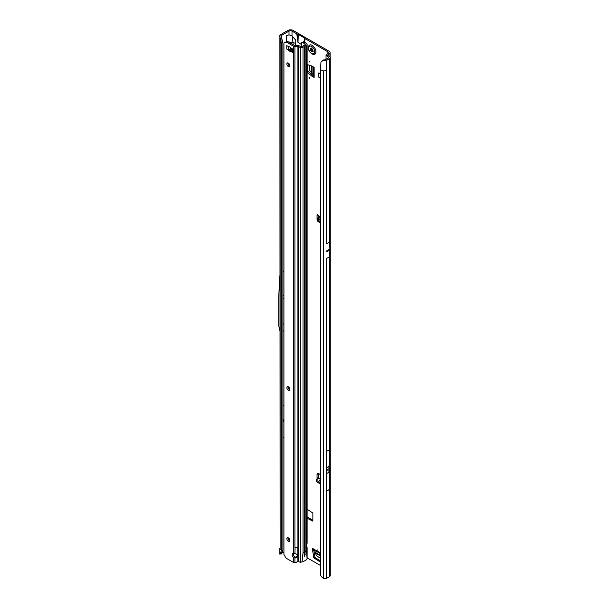 <?xml version="1.0" encoding="UTF-8"?>
<svg xmlns="http://www.w3.org/2000/svg" width="609" height="609" viewBox="0 0 609 609"><rect width="100%" height="100%" fill="white"/><g stroke="black" fill="none" stroke-linecap="round" stroke-linejoin="round"><path stroke-width="0.91" d="M317.129 549.752L317.129 550.62L317.129 549.752M309.654 77.541L309.654 78.409L309.654 77.541M309.654 61.136L309.654 62.004L309.654 61.136M320.524 221.805L318.279 220.58A1.058 0.594 178.7 0 1 317.974 220.169A1.058 0.594 178.7 0 1 317.974 220.146L317.944 218.882M320.524 220.511L318.248 219.263A1.058 0.594 178.7 0 1 318.233 219.255A1.058 0.594 178.7 0 1 317.944 218.859A1.058 0.594 178.7 0 1 317.944 218.837L318.027 216.979A1.058 0.594 178.7 0 1 318.362 216.56L318.819 215.959A1.325 0.761 -120 0 0 317.327 214.817A1.325 0.761 -120 0 0 317.053 215.426L317.053 219.331A2.116 1.218 -120 0 0 318.545 221.927L320.524 223.069M283.931 419.936L283.444 420.629L283.931 420.758M282.903 299.263L283.337 298.585L282.903 298.41M320.524 287.357A0.716 0.419 -120 0 0 320.288 287.714L320.524 291.201M320.524 292.937A0.716 0.419 -120 0 0 320.288 293.302L320.524 295.418M328.091 250.177L328.266 250.885L328.441 249.972L326.645 251.015A2.116 1.218 -120 0 0 326.645 250.938L326.645 251.844A2.116 1.218 -120 0 0 326.645 251.776L326.645 251.015M327.406 469.668L327.779 469.882L327.033 470.315M320.524 561.079L320.037 561.795L313.848 557.882L312.714 551.046L313.841 549.866M313.841 550.399L312.721 551.145M313.848 557.882L314.967 557.235L313.848 550.498M314.967 557.235L315.333 557.783L314.214 558.43M320.524 560.782L315.333 557.783M307.119 70.713L307.408 64.485M307.408 70.545L307.705 71.139L307.119 71.474M312.98 75.478L311.854 76.125L312.98 75.478L307.705 71.139M313.521 75.805L313.056 75.539M318.172 215.015L318.172 216.697M318.21 473.338A2.116 1.218 -120 0 0 318.172 473.703L318.172 477.616A1.325 0.761 -120 0 0 318.454 478.545M327.817 55.488L327.817 54.879L329.012 54.193A3.7 2.139 180 0 0 330.101 52.678A3.7 2.139 180 0 0 329.012 51.171L293.127 30.45A3.7 2.139 180 0 0 287.897 30.45L280.483 34.728A2.329 1.34 0 0 0 279.813 35.558L279.721 36.152L281.388 35.642A0.738 0.426 180 0 1 281.609 35.375L289.016 31.097A2.116 1.218 180 0 1 292.008 31.097L296.766 33.845L297.991 42.463L301.204 44.32M307.119 516.957L312.866 520.276M312.714 551.046L312.714 548.503A2.116 1.218 120 0 0 313.155 549.47L320.524 553.726M307.119 64.394L314.137 67.272L314.137 77.457A2.116 1.218 180 0 1 313.521 76.589L313.521 66.914M311.93 76.186L314.137 77.457M311.854 76.125L307.119 72.227M307.119 518.251L312.866 521.137L312.866 513.022L307.119 509.276M327.893 51.818L327.893 53.539A2.116 1.218 180 0 0 328.51 52.678A2.116 1.218 180 0 0 327.893 51.818L305.193 38.71A2.642 1.522 180 0 1 304.576 38.154L304.515 38.055A1.058 0.609 0 0 0 304.272 37.834L298.288 34.378A1.058 0.609 0 0 0 297.9 34.233L297.732 34.203A2.642 1.522 180 0 1 296.766 33.845M304.401 42.881L305.193 38.71M295.746 45.599L295.746 40.133L292.008 35.961L293.028 42.554L287.623 41.762M307.119 557.791L320.524 565.533M320.524 474.624L318.545 473.482A2.116 1.218 -120 0 0 317.487 473.383A2.116 1.218 -120 0 0 317.053 474.35L317.053 478.263A1.325 0.761 -120 0 0 317.319 479.169M320.524 297.002A0.716 0.419 -120 0 0 320.288 297.359L320.524 299.529M320.524 301.272A1.857 1.073 -120 0 0 320.288 302.011L320.524 306.555M320.524 311.07A1.857 1.073 -120 0 0 320.288 311.808L320.524 316.353M320.524 280.041L320.524 280.483M320.524 78.211L318.789 77.206L318.789 72.89L320.524 73.895M318.279 220.58A1.058 0.594 178.7 0 1 318.263 220.565L318.248 219.263M320.524 479.466L318.705 478.408L316.657 479.534A1.058 0.624 1.3 0 0 316.322 479.976A1.058 0.624 1.3 0 0 316.634 480.432L320.524 482.792M318.705 478.408L320.524 478.841M320.524 481.491L319.382 480.798L320.494 479.496M316.322 479.976L316.292 481.255A1.058 0.624 1.3 0 0 316.604 481.711L320.524 484.094M282.903 331.243L283.931 330.649M283.931 551.998L281.739 553.269M289.016 31.097L289.016 34.82L286.397 35.741L286.397 41.633M283.931 270.838L282.903 271.439M282.903 437.711L283.931 437.11M282.903 405.997L283.931 405.404M281.35 553.893L279.721 554.114L281.525 550.551L281.525 42.942L282.903 42.485L282.903 550.094L281.525 550.551L280.117 549.135L279.881 37.606M281.328 36.038L282.096 40.103L280.49 39.905L281.525 42.942L279.805 40.856M323.843 59.781L320.951 62.11L322.214 60.656L324.589 59.895A0.738 0.426 180 0 0 325.305 59.789L328.464 57.962A0.738 0.426 180 0 0 328.632 57.802L328.67 57.726A0.738 0.426 180 0 0 328.654 57.566L328.555 57.893M326.378 258.581L329.629 256.709L329.888 249.972A2.116 1.218 -120 0 0 329.888 249.903L329.888 249.142A2.116 1.218 -120 0 0 329.888 249.066L329.629 242.032L326.378 243.904M329.499 489.43L326.508 491.159L326.508 451.452L329.499 449.724A298.714 172.461 60 0 1 328.989 466.372A51.278 29.605 -120 0 0 328.989 472.196A298.714 172.461 60 0 1 329.499 489.43L329.499 449.724M326.424 578.398L329.583 576.578A2.329 1.34 0 0 0 330.261 575.627L330.261 57.657A2.329 1.34 180 0 1 329.583 58.609L326.424 60.436L326.424 70.789L323.448 70.941L320.524 69.761L320.616 574.965A3.174 2.124 -129.5 0 0 321.453 576.624L323.448 578.55A2.329 1.34 0 0 0 326.424 578.398L326.424 258.559M327.893 53.539L326.698 54.231A2.329 1.34 0 0 0 326.059 54.924L328.578 57.444M279.721 554.114L279.813 553.528M289.016 34.82L292.008 35.961L292.008 31.097M327.817 54.879A0.738 0.426 0 0 0 327.771 55.457L329.72 56.797A2.329 1.34 180 0 1 330.261 57.657M326.043 59.355L326.059 54.924M323.333 60.649L324.178 60.778A2.329 1.34 0 0 0 326.424 60.436M295.746 43.414L293.028 42.554L293.028 44.64M281.411 37.37L282.903 42.485M279.721 36.152L280.475 39.844M279.965 38.078L281.525 38.101M280.49 552.98L282.096 552.439L281.328 554.007L281.525 553.589L279.965 553.84M282.903 550.094L282.096 552.439M297.557 38.93L297.732 34.203M297.672 40.422L297.9 34.233M304.424 42.158L304.576 38.154M304.363 42.12L304.515 38.055M320.951 62.11L320.524 69.761M322.214 60.656L321.704 61.463M282.903 295.814L283.931 295.22M282.903 324.3L283.931 323.706M279.805 275.824L278.739 296.887L278.739 325.579L279.805 330.794M282.903 419.913L283.931 419.312M282.903 421.984L283.931 421.382M319.382 480.798L320.524 481.049M320.677 215.281L319.763 216.499L318.819 215.959M320.296 215.388L318.614 218.136M318.636 218.113L318.408 218.593L320.524 219.75M320.524 215.639L318.537 218.471L320.334 215.7M318.408 218.593L318.667 218.068L318.537 218.471L320.524 219.56M313.521 74.58L311.503 73.027L309.737 70.378L309.547 65.193M318.789 77.206L320.524 77.472M320.524 558.316L316.642 555.85L315.234 552.995L314.899 550.475M314.838 54.239L314.8 54.254A5.283 3.053 -120 0 0 314.838 54.239A5.283 3.053 -120 0 0 315.645 49.999A5.283 3.053 -120 0 0 312.196 45.34A5.283 3.053 -120 0 0 309.547 45.081A5.283 3.053 -120 0 0 309.532 45.089A5.283 3.053 -120 0 0 308.908 45.667C307.743 48.773 308.74 51.537 311.892 53.95L314.008 54.498A5.283 3.053 -120 0 0 314.8 54.254A5.283 3.053 -120 0 0 315.607 50.022A5.283 3.053 -120 0 0 312.158 45.363A5.283 3.053 -120 0 0 309.509 45.104L309.547 45.081M313.148 51.742A2.375 1.37 60 0 1 313.125 51.773A2.375 1.37 60 0 1 313.102 51.803L312.874 51.75A0.845 0.487 -120 0 0 312.12 51.605L311.222 51.087A0.845 0.487 -120 0 0 310.468 50.364L310.232 50.144A2.375 1.37 60 0 1 310.209 50.09A2.375 1.37 60 0 1 310.194 50.037L310.247 49.793A0.845 0.487 -120 0 0 310.4 48.986L310.346 48.172L310.849 48.347A0.845 0.487 -120 0 0 311.443 48.081L311.625 47.997A2.375 1.37 60 0 1 311.671 48.02A2.375 1.37 60 0 1 311.709 48.042L311.892 48.339A0.845 0.487 -120 0 0 312.486 49.291L312.935 50.448A0.845 0.487 -120 0 0 313.095 51.438L313.148 51.742M289.8 540.838A2.116 1.218 60 0 1 289.465 540.693A2.116 1.218 60 0 1 288.011 537.732M288.346 541.34A2.116 1.218 60 0 1 286.961 539.475A2.116 1.218 60 0 1 287.288 537.777A2.116 1.218 60 0 1 288.346 537.884A2.116 1.218 60 0 1 289.724 539.749A2.116 1.218 60 0 1 289.404 541.439A2.116 1.218 60 0 1 288.346 541.34M288.346 66.533A2.116 1.218 60 0 1 286.961 64.668A2.116 1.218 60 0 1 287.288 62.978A2.116 1.218 60 0 1 288.346 63.085A2.116 1.218 60 0 1 289.724 64.942A2.116 1.218 60 0 1 289.404 66.64A2.116 1.218 60 0 1 288.346 66.533M288.011 62.933A2.116 1.218 -120 0 0 289.465 65.886A2.116 1.218 -120 0 0 289.8 66.038M288.346 390.262A2.116 1.218 60 0 1 286.961 388.397A2.116 1.218 60 0 1 287.288 386.707A2.116 1.218 60 0 1 288.346 386.814A2.116 1.218 60 0 1 289.724 388.671A2.116 1.218 60 0 1 289.404 390.369A2.116 1.218 60 0 1 288.346 390.262M288.011 386.662A2.116 1.218 -120 0 0 289.465 389.615A2.116 1.218 -120 0 0 289.8 389.768M297.413 555.393A2.642 2.162 -0 0 1 294.916 557.09L294.916 558.004A2.642 2.162 180 0 0 297.474 555.85A2.642 2.162 180 0 0 294.916 553.695L293.424 553.452A2.642 1.522 -120 0 0 292.701 553.551A2.642 1.522 -120 0 0 293.424 557.532L294.543 556.885A2.642 1.522 -120 0 1 293.393 553.444M287.105 45.789A2.116 1.218 180 0 1 286.74 45.622L287.745 46.162A10.574 6.105 -120 0 0 289.001 46.611A2.116 1.218 60 0 1 289.305 46.733A9.835 5.679 60 0 1 289.724 46.962A9.835 5.679 60 0 1 290.15 47.22A2.116 1.218 60 0 1 290.455 47.456A10.574 6.105 -120 0 0 291.711 48.446L292.716 49.078A2.116 1.218 180 0 1 292.419 48.865M302.734 561.909L306.106 560.029L307.081 558.872L306.502 550.886L305.155 551.663L304.835 555.614M304.789 556.641L304.416 556.854L304.416 555.773A0.792 0.457 120 0 0 304.789 555.606M304.157 555.4L304.447 46.368L303.008 47.274A2.116 1.218 180 0 1 300.306 47.411L297.923 46.512L294.916 46.512A2.116 1.218 180 0 1 293.424 46.155L286.923 42.409L288.042 41.762A3.174 1.835 60 0 0 286.458 41.602L285.339 42.249A3.174 1.835 60 0 1 286.923 42.409M294.916 45.599L294.916 547.088L297.923 547.088L294.916 547.346L297.923 547.346L297.923 45.599L294.543 45.508L288.042 41.762M293.424 562.396L293.424 557.532L294.916 558.004L294.916 562.739L294.322 562.708A2.116 1.218 0 0 1 293.424 562.396L286.923 558.643A3.174 1.835 60 0 1 285.339 556.976L283.931 554.54L283.931 43.056L285.339 42.249M292.099 51.049A10.574 6.105 -120 0 0 291.574 50.89A2.116 1.218 60 0 1 291.269 50.768A9.835 5.679 60 0 1 290.424 50.288A2.116 1.218 60 0 1 290.12 50.045A10.574 6.105 -120 0 0 289.275 49.344M302.056 561.521L303.008 552.896L304.355 552.119L304.355 46.497M294.916 562.739A3.174 2.588 180 0 0 296.819 562L297.276 561.627A1.058 0.86 180 0 1 297.923 561.376L300.306 562.274A2.116 1.218 0 0 0 300.618 562.373L301.912 561.841M305.276 554.753L304.789 554.342A0.792 0.457 120 0 0 304.447 554.578M301.204 46.657L301.485 42.889A3.174 1.698 -116.7 0 1 301.866 42.546A3.174 1.698 -116.7 0 1 303.29 42.79L304.485 42.196L306.601 43.597A2.116 1.218 180 0 1 307.119 44.396L307.119 543.198L306.502 545.215A1.058 0.609 120 0 0 306.456 545.519L306.456 547.712A1.058 0.609 120 0 0 306.502 547.971L306.335 547.872M307.119 44.396A2.116 1.218 180 0 1 306.502 45.264L304.447 46.368M306.456 546.798L306.601 546.89A2.116 1.218 180 0 1 307.119 547.628L306.456 547.643M304.447 554.7L304.355 552.119M304.416 552.492L304.416 46.451M304.789 554.342L304.789 46.071M303.29 42.79L305.375 44.617L301.889 46.627L299.133 45.82A2.116 1.218 0 0 0 297.923 45.599M292.099 49.496A1.583 0.913 -0 0 0 290.653 49.207L288.59 49.413A2.116 1.218 180 0 1 286.74 49.078L286.77 45.599M286.77 49.093L287.745 49.702A10.574 6.105 -120 0 1 289.001 50.692A2.116 1.218 60 0 0 289.305 50.935A9.835 5.679 60 0 0 290.15 51.415A2.116 1.218 60 0 0 290.455 51.537A10.574 6.105 -120 0 1 291.711 51.986L292.716 52.526A2.116 1.218 180 0 1 292.099 51.666A2.116 1.218 180 0 1 292.13 51.453M287.745 49.702L288.209 49.436M291.711 51.986L292.107 51.757M304.485 42.196A3.174 1.698 -116.7 0 0 303.061 41.945L301.866 42.546M297.763 547.126L297.923 561.376M295.076 547.126L294.916 553.695M320.524 553.01L312.714 548.503M319.519 216.85L318.674 216.385M318.416 218.151L319.36 217.078M317.989 214.886L317.053 215.426M289.016 63.656L289.016 65.551M289.016 387.385L289.016 389.28M289.016 538.455L289.016 540.35M281.609 38.344L281.609 35.375M280.117 549.135L280.117 41.526M329.888 249.903L328.441 250.733M328.091 250.938L326.645 251.776M329.888 249.972L326.645 251.844M329.888 249.142L328.441 249.972M329.888 249.066L326.645 250.938M329.583 256.732L329.583 576.578M326.508 473.627L328.989 472.196M326.508 467.803L328.989 466.372M329.012 54.193L329.012 56.31M329.583 58.609L329.583 242.055M326.424 70.789L326.424 243.882M323.448 578.55L323.448 70.941M298.288 34.378L297.991 42.463M304.272 37.834L304.112 41.991M318.172 473.703L317.053 474.35M318.172 477.616L317.053 478.263M316.634 480.432L316.604 481.711M319.618 221.311L318.545 221.927M317.944 218.821L317.053 219.331M311.503 73.027L311.503 65.848M312.059 73.575L312.059 66.069M320.037 561.795L320.425 561.574M320.524 556.047L315.234 552.995M320.524 555.416L315.036 552.241M311.724 48.149L311.77 48.263A1.058 0.609 60 0 1 311.572 49.268L311.557 49.314A2.162 1.248 -120 0 0 311.595 49.413L311.641 49.458A1.058 0.609 60 0 1 311.937 49.557A1.058 0.609 60 0 1 312.584 50.364L312.379 50.433A0.898 0.518 -120 0 0 311.58 49.664L311.389 49.489A2.322 1.34 60 0 1 311.374 49.436A2.322 1.34 60 0 1 311.351 49.382L311.351 49.215M311.595 49.413L310.232 50.144M311.671 53.47A4.293 2.482 -120 0 0 314.708 51.712A4.293 2.482 -120 0 0 311.671 46.451A4.293 2.482 -120 0 0 308.634 48.202A4.293 2.482 -120 0 0 311.671 53.47M312.82 51.133L312.508 50.76L311.344 51.415M312.584 50.364L311.222 51.087M310.849 48.339L310.278 48.659M312.31 51.483L312.919 51.103M310.4 48.986L311.534 48.256M310.346 49.74L311.389 49.192A0.898 0.518 -120 0 0 311.564 48.332L311.77 48.263M310.194 50.037L311.557 49.314M310.468 50.364L311.641 49.458M303.008 47.274L303.008 552.896M300.306 562.274L300.306 47.411L301.211 46.665M306.502 550.886L306.494 547.963M306.502 545.215L306.502 45.264M305.155 551.663L305.155 46.04M299.133 45.82L298.22 46.573L298.22 561.429M290.653 49.207L290.653 47.631M288.59 49.413L288.59 46.497M289.001 50.692L290.12 50.045M289.305 50.935L290.424 50.288M290.15 51.415L291.269 50.768M290.455 51.537L291.574 50.89M292.716 52.526L292.716 49.078M293.424 553.452L293.424 46.155M305.406 44.602L306.601 43.597M317.974 220.169L317.944 218.859M330.101 52.678L330.101 57.162M326.013 57.703L326.013 59.377M279.805 548.488L279.767 553.832M311.268 48.393L311.793 48.119M310.301 49.771L311.45 49.169M312.204 51.529L312.912 51.072M307.119 558.689L307.119 547.681M292.099 51.666L292.099 48.674"/></g></svg>
